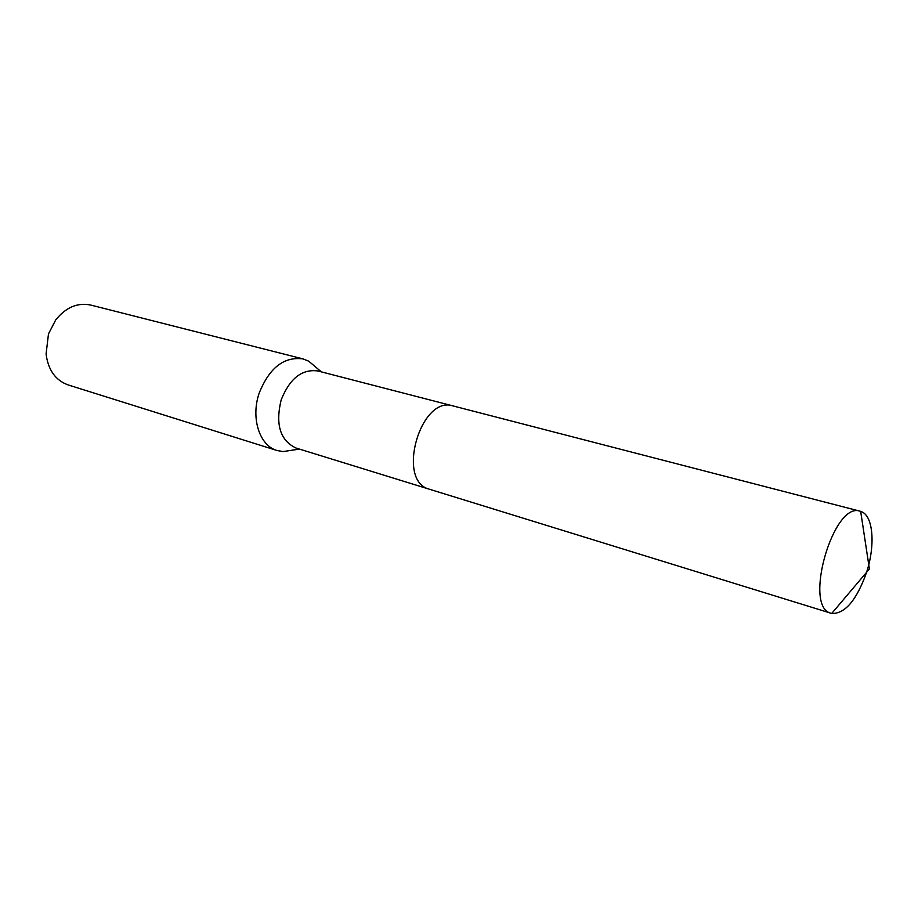 <?xml version="1.0" encoding="UTF-8"?>
<svg xmlns="http://www.w3.org/2000/svg" width="918" height="918" viewBox="0 0 918 918"><rect width="100%" height="100%" fill="white"/><g stroke="black" fill="none" stroke-linecap="round" stroke-linejoin="round"><path stroke-width="1.38" d="M452.677 405.836L317.846 370.964C301.93 368.841 289.698 378.503 281.149 399.973C275.239 424.506 280.185 440.525 295.998 448.03L831.719 613.453C845.042 613.901 856.666 600.177 866.603 572.281M316.526 367.785L308.758 361.199L303.009 358.904C283.937 356.379 269.307 367.843 259.117 393.294C250.603 418.183 259.61 445.735 277.029 450.509L283.123 451.576L293.198 450.038M303.009 358.904L90.744 305.063C77.594 302.355 65.935 307.278 55.769 319.831L48.482 333.911L46.084 353.992C48.149 370.011 55.493 380.327 68.104 384.917L277.029 450.509M866.649 572.132C875.29 545.694 873.351 516.949 862.036 511.911L860.166 511.223C833.418 500.964 802.986 606.764 830.847 613.201L831.215 613.316M860.166 511.223L453.09 405.94C420.731 394.935 395.933 480.584 429.027 489.11M321.346 371.87L308.758 361.199M299.452 449.097L283.123 451.576M860.671 511.36L869.392 568.988L831.719 613.453"/></g></svg>
